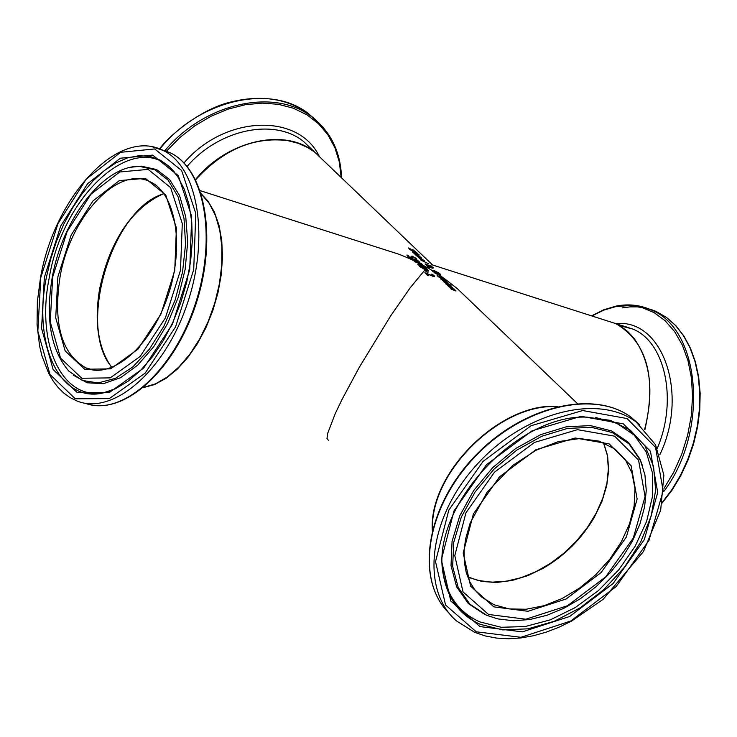 <?xml version="1.0" encoding="UTF-8"?>
<svg xmlns="http://www.w3.org/2000/svg" width="737" height="737" viewBox="0 0 737 737"><rect width="100%" height="100%" fill="white"/><g stroke="black" fill="none" stroke-linecap="round" stroke-linejoin="round"><path stroke-width="1.11" d="M418.846 264.343L421.159 264.086L414.166 261.589L421.61 263.8L422.476 264.629L419.583 264.445L424.853 266.84L424.761 267.402M423.968 266.969L424.623 267.264M421.122 264.15L421.804 264.629M424.853 266.84L425.737 267.706L417.732 264.73L423.886 267.116M424.088 266.757L418.109 263.837L421.159 264.086M445.811 283.948L446.797 284.224M448.17 285.707L445.728 283.616L447.322 283.911L452.315 287.476L450.418 286.914L447.884 284.482L446.76 284.261L448.05 285.938M451.311 286.969L451.827 287.467M446.76 284.261L446.521 284.722M448.566 284.768L451.376 286.85L448.428 285.007M454.83 290.387L455.411 290.894M453.743 288.701L456.01 290.977L451.339 289.282L450.722 288.692L454.628 289.89L448.465 286.518L453.55 289.042M449.303 284.454L443.416 281.681L449.303 284.454M426.364 273.464L428.741 275.749L427.81 275.61L424.834 272.736L432.748 275.896L433.467 275.905L433.181 275.417L431.338 274.109L432.416 274.385L434.102 275.693L434.618 276.541L433.467 276.55L426.364 273.464L427.921 275.629M433.457 275.758L434.333 276.67M425.406 273.298L426.29 273.611M444.079 278.65L446.373 281.064L442.596 279.627L437.124 275.638L443.95 278.881M437.99 276.467L438.515 276.67M445.212 280.392L445.701 280.871M438.579 276.55L442.587 279.13L441.187 277.6L438.404 276.863M441.96 277.941L445.277 280.272L443.96 278.89L441.813 278.208M442.568 279.176L443.278 279.774M415.88 254.633L418.119 256.623L417.17 256.283L414.867 253.998L416.469 254.311L421.371 257.803L419.473 257.222L417.013 254.864L415.64 255.085M420.385 257.314L420.873 257.784M417.501 255.343L419.427 257.185M414.949 254.329L416.239 254.735M419.556 256.955L420.449 257.195L420.127 256.752L417.686 255.149M418.376 257.628L419.344 257.895M420.689 259.323L418.294 257.287L419.897 257.6L424.807 261.101L422.909 260.52L420.44 258.153L419.307 257.922L420.56 259.553M423.821 260.603L424.309 261.082M421.113 258.438L423.886 260.483L420.984 258.678M408.943 248.609L409.551 249.244L408.538 247.945L409.726 248.406L412.536 250.958L413.125 251.068L412.287 249.714L413.254 249.954L417.741 253.556L414.001 250.626L413.217 250.902L413.872 251.833M412.49 250.156L413.402 250.571M413.448 250.479L414.295 251.833L413.337 251.639L409.532 249.226M428.796 263.883L420.965 260.124L428.796 263.883M412.757 252.303L413.531 252.579M418.883 255.288L414.59 252.828L413.568 252.524L414.498 253.417L413.687 253.113L412.508 251.87L416.783 253.279L419.242 254.956L417.787 254.237L418.883 255.288M446.272 281.543L448.179 283.377L441.002 279.351L446.042 281.903M443.545 278.015L440.33 276.172L443.545 278.015M451.081 285.348L449.506 284.233L451.081 285.348M429.063 266.02L430.095 266.333M429.533 266.149L428.243 267.098M432.601 267.568L433.107 267.955M425.212 264.233L426.29 264.592M428.16 266.831L429.127 265.91L428.308 265.375L426.244 264.629L428.39 266.407L428.096 266.794M430.132 266.398L432.693 267.402L430.795 266.324L430.021 266.582M431.587 266.444L433.632 267.955L430.104 266.536L429.524 266.923L432.361 268.213L429.339 267.061L428.713 267.522L425.12 263.892L431.504 266.591M428.39 266.407L429.127 265.91M408.215 255.278L408.694 256.559L411.08 257.812L411.753 257.766L411.025 256.181L412.158 256.135L415.917 258.236L416.847 259.461L412.923 256.798L412.269 256.808L413.015 258.392L409.79 257.766L407.515 256.135L406.888 255.057L408.215 255.278L408.519 257.038M407.082 255.555L407.985 255.702M411.099 258.272L411.753 257.766M411.043 256.467L412.499 256.725M415.456 258.447L416.294 259.313M412.269 256.808L412.766 258.53M439.123 275.26L439.593 274.919M439.657 274.118L440.634 275.564M432.094 270.737L434.286 271.133M433.144 271.152L437.889 274.376L439.667 274.772L437.677 272.469L435.088 271.363L432.472 271.244M437.824 272.165L440.284 274.109L440.827 275.398L440.173 275.638L435.263 273.363L432.066 270.47L434.443 270.682L437.658 272.46M426.686 268.673L428.685 270.921L427.442 271.013L419.307 266.343L426.474 269.069M422.706 267.927L423.489 268.176M427.423 270.037L428.409 271.133M425.323 269.853L427.543 270.368L426.456 269.06L423.508 268.148L425.157 270.157M426.88 270.866L427.506 270.405M411.439 259.037L415.843 261.395L413.862 259.507L417.658 260.382L419.869 262.363L417.05 262.142L410.859 259.267L410.38 258.844L411.412 259.009L411.108 259.424M419.04 263.146L417.05 262.142L418.616 262.132M414.747 260.539L414.977 260.106L416.589 261.552L418.828 261.773L415.99 260.106L414.977 260.106L414.784 260.732M418.846 261.709L419.602 262.51M413.862 259.783L415.521 260.014M428.133 272.828L425.36 270.875L428.133 272.828M426.308 271.069L427.276 272.653M411.946 259.691L415.207 261.239M425.949 268.931L425.12 269.742M143.402 387.616L154.632 384.511L166.009 378.339L177.166 369.274L187.76 357.583L197.433 343.626L205.863 327.827L212.79 310.71L217.968 292.829L221.238 274.754L222.5 257.084L221.736 240.373L218.963 225.154L214.301 211.906L207.917 201.017L201.256 193.813M421.896 264.638L427.331 267.642L426.318 268.572M380.08 248.203L399.187 254.32L410.518 259.037M424.862 270L410.223 287.743L390.776 315.712L359.315 367.266L341.811 399.896L335.252 413.614L327.725 433.19L326.998 438.358L328.315 440.21M438.92 274.79L433.181 271.115M644.608 429.404C654.207 392.25 650.679 361.913 634.05 338.384L628.071 331.853L621.374 326.666L615.579 323.543L606.708 320.706M473.928 304.528L457.262 288.572L443.37 277.84M429.763 265.725L431.808 264.749L433.338 265.246M433.227 270.829L432.997 271.76M432.085 270.442L427.331 267.642L428.105 266.978M442.163 277.001L440.173 275.638M195.683 179.8C223.118 149.611 253.777 136.548 287.67 140.601L298.19 143.3L307.79 147.603L314.681 152.126L323.442 160.519M142.683 206.093C121.209 226.056 106.92 253.565 99.817 288.628C96.05 309.706 96.427 328.656 100.932 345.487M178.068 367.874C210.248 337.5 229.833 271.557 219.479 228.921M541.815 569.047C564.091 556.361 581.686 538.95 594.612 516.803M432.278 530.272C428.759 472.758 500.939 401.776 557.845 406.437M111.996 367.45C76.279 327.164 112.125 207.935 163.973 193.739M603.419 442.633L607.242 455.015L608.403 468.686L606.91 483.223L602.802 498.157L596.242 513.053L587.426 527.434L576.638 540.875L564.192 552.971L550.484 563.354L535.91 571.7L520.93 577.744L505.978 581.281L491.542 582.193L478.073 580.424L467.636 576.804M163.817 193.518C132.181 207.521 110.808 239.175 99.698 288.489C94.041 322.41 98.058 348.758 111.748 367.542M60.029 277.02C70.172 216.669 117.984 164.959 150.201 181.818C175.821 193.131 185.144 246.702 167.585 296.864C150.486 347.219 111.563 379.509 86.026 367.947C61.604 354.156 52.935 323.847 60.029 277.02M93.452 369.983L86.026 367.947L93.719 370.02M201.348 194.126L209.308 203.458L215.536 215.665L219.783 230.359L221.883 247.042L221.754 265.145L219.368 284.021L214.808 303.008L208.23 321.424L199.884 338.587L190.054 353.907L179.119 366.823L167.465 376.92L155.498 383.848L143.66 387.404M57.901 276.707L55.726 317.877L65.16 350.923L84.654 369.265L110.624 368.85L137.948 349.209L160.961 314.036L174.743 270.562L176.41 227.954L165.788 195.056L145.318 178.326L119.311 180.611L92.926 200.961L71.121 235.158L57.901 276.707M52.668 276.983L67.104 231.63L90.891 194.273L119.707 171.979L148.155 169.381L170.606 187.603L182.288 223.578L180.491 270.258L165.383 317.923L140.15 356.45L110.209 377.888L81.798 378.247L60.526 358.099L50.263 321.949L52.668 276.983M40.784 277.6L57.974 223.615L86.275 179.063L120.619 152.31L154.65 148.948L181.643 170.505L195.793 213.509L193.72 269.567L175.563 326.86L145.198 373.088L109.251 398.616L75.275 398.781L49.959 374.46L37.845 331.199L40.784 277.6M161.163 149.583L169.971 152.66L162.776 150.302C118.058 127.225 54.262 196.972 40.507 277.692L37.366 301.626L37.053 324.685L39.605 346.077L41.954 355.907L48.706 373.392L53.082 380.891L58.085 387.441L63.677 392.987L69.812 397.446L76.427 400.771C111.996 416.009 163.863 372.471 186.793 305.182C210.192 238.106 198.069 166.341 162.776 150.302L152.66 146.949M85.262 403.25C122.01 417.022 173.011 372.692 195.296 306.131C217.949 239.737 205.835 169.04 169.971 152.66C205.052 168.598 217.406 239.332 194.623 305.975C172.301 372.811 121.08 417.013 85.234 403.25M44.349 277.416L41.576 328.426L53.138 369.541L77.238 392.591L109.537 392.36L143.669 368.058L172.486 324.16L189.722 269.77L191.712 216.549L178.308 175.664L152.697 155.102L120.343 158.225L87.657 183.633L60.71 226.019L44.349 277.416M73.295 375.179L87.27 382.789L103.337 383.701L120.509 377.731L137.69 365.156L153.747 346.703L167.603 323.534L178.317 297.168L185.153 269.364L187.686 241.994L185.761 216.862L179.57 195.591L169.574 179.496L156.474 169.51L141.145 166.147L139.422 166.341C103.244 165.604 62.516 219.046 52.29 277.103C45.252 318.559 50.761 349.9 68.817 371.116L82.295 380.43L98.141 382.945L115.368 378.376L132.835 366.897L149.362 349.191L163.798 326.399L175.13 300.06L182.555 271.999L185.567 244.168L184.01 218.474L178.022 196.65L168.082 180.095L154.908 169.814L139.422 166.341L131.048 167.225M46.33 277.628L50.623 259.221L56.528 241.183L63.889 223.956L72.548 207.926L82.314 193.472L92.954 180.952L104.221 170.671L115.866 162.905L127.593 157.856L139.118 155.682L150.164 156.474L160.445 160.251L169.685 166.967L177.626 176.475L184.259 189.188L189.04 204.527L191.758 222.049L192.302 241.22L190.607 261.478L186.719 282.17L180.749 302.658L172.882 322.318L163.356 340.512L152.485 356.699L140.62 370.379L128.146 381.167L115.46 388.749L102.996 392.968C59.715 403.213 32.75 344.465 46.33 277.628M111.886 390.288L102.996 392.968L108.975 391.356M174.457 172.145C137.598 126.7 63.041 192.707 49.158 278.199C35.744 344.317 62.479 402.411 105.29 392.259L109.113 391.301M468.907 577.541L482.081 581.493L496.683 582.46L512.187 580.452L528.042 575.56L543.722 567.978L558.674 557.964L572.4 545.877L584.441 532.123L594.391 517.181L601.908 501.538L606.717 485.738L608.651 470.307L607.61 455.798L603.603 442.707L607.555 455.752L608.569 470.243L606.625 485.655L601.797 501.455L594.262 517.098L584.294 532.05L572.234 545.804L558.489 557.9L543.528 567.905L527.858 575.496L512.003 580.378L496.526 582.387L481.97 581.419L468.907 577.541M473.928 588.716L481.547 596.988L474.96 590.107L469.819 581.88L466.235 572.465L464.301 562.027L464.08 550.779L465.591 538.95L470.178 522.966L487.166 492.049L512.676 465.462L535.992 450.27L558.185 441.638L579.678 438.561L599.006 441.113L614.962 449.017L625.243 459.584L632.005 473.043L634.999 488.769L634.133 506.024L629.472 524.035L621.245 541.999L609.84 559.143L595.763 574.722L579.623 588.043L562.11 598.536L543.998 605.722L526.089 609.25L509.166 608.928L494.011 604.736L481.547 596.988L474.177 589.066M432.518 529.323C430.021 472.408 500.561 403.038 556.896 406.667M493.901 606.873L528.005 611.286L566.173 598.969L601.143 572.52L626.395 536.978L637.146 498.995L631.13 465.756L609.149 443.877L575.21 437.99L535.956 449.699L499.474 476.857L473.421 513.892L463.186 553.036L470.639 586.21L493.901 606.873M488.53 614.465L463.02 591.922L454.793 555.643L465.959 512.768L494.499 472.177L534.482 442.43L577.476 429.662L614.603 436.166L638.574 460.174L645.078 496.526L633.304 538.019L605.722 576.822L567.536 605.722L525.84 619.218L488.53 614.465M476.268 631.812L445.572 605.022L435.521 561.631L448.796 510.17L483.048 461.399L531.101 425.719L582.681 410.537L627.067 418.542L655.562 447.423L663.153 490.906L648.993 540.387L616.114 586.606L570.65 621.07L520.921 637.302L476.268 631.812M636.169 421.997C598.011 393.125 523.62 412.25 476.203 465.305C428.298 517.973 420.283 590.245 456.673 621.07L474.775 632.383L485.268 635.948L496.526 638.076L508.392 638.749L520.727 637.966L533.367 635.764L546.154 632.171L558.95 627.251L571.599 621.07L603.069 599.374L643.502 551.497L660.684 510.142L663.871 475.19L655.534 444.743L636.169 421.997L631.287 417.4L639.744 424.825M449.1 613.212C415.41 580.572 425.746 509.212 473.633 458.211C521.077 406.842 593.718 389.025 631.287 417.4C593.267 388.703 520.654 406.612 473.32 457.843C425.571 508.723 415.124 580.056 449.082 613.184M479.962 626.588L522.404 631.867L569.71 616.464L612.991 583.667L644.285 539.677L657.717 492.602L650.449 451.265L623.309 423.849L581.115 416.304L532.123 430.767L486.503 464.66L453.983 510.953L441.334 559.825L450.832 601.07L479.962 626.588M486.706 615.312L497.77 618.896L513.293 620.747L529.848 619.522L546.909 615.294L563.989 608.237L580.563 598.582L596.132 586.634L610.254 572.769L622.498 557.393L632.493 540.976L639.937 523.998L644.58 506.964L646.266 490.391L644.912 474.775L640.499 460.607L629.112 443.978L612.346 432.582L591.24 427.267L567.168 428.492L541.769 436.267L516.794 450.123L494.039 469.128L475.107 491.957L461.353 516.959L453.716 542.386L452.665 566.44L458.202 587.481L469.838 604.119L486.706 615.312M642.461 465.6L640.011 459.169L628.56 442.44L611.692 430.961L590.448 425.599L566.228 426.824L540.663 434.646L515.532 448.593L492.629 467.709L473.587 490.676L459.75 515.845L452.067 541.419L451.026 565.629L456.599 586.799L468.317 603.539L485.296 614.805M442.642 568.467L443.508 575.735C428.823 510.133 515.356 414.157 586.523 417.124L610.457 420.376L630.338 430.215L644.967 445.876L653.544 466.309L655.635 490.16L651.213 515.946L640.628 542.119L624.534 567.122L603.925 589.508L579.991 607.942L554.132 621.337L527.876 628.827L502.8 629.914L480.45 624.414C460.164 615.413 447.856 599.19 443.508 575.735L442.421 564.091M442.633 568.338L443.333 573.736C447.626 596.924 459.805 612.981 479.861 621.899L501.215 627.279L525.149 626.551L550.272 619.854L575.155 607.629L598.435 590.595L618.822 569.729L635.202 546.181L646.662 521.243L652.521 496.287L652.402 472.73L646.211 451.919L634.225 435.125L617.044 423.388L595.607 417.52M644.893 429.699C656.695 377.491 647.031 342.143 615.911 323.654L632.834 329.07C665.271 341.95 677.883 400.292 657.275 448.354M619.725 325.579L632.834 329.07L623.972 326.233M626.975 326.942L626.367 326.998M622.203 307.9L629.822 306.896L637.339 306.868L644.709 307.826L651.849 309.77L656.455 311.604L666.58 317.509L675.691 325.634L683.577 335.814L690.072 347.864L695.009 361.535L698.261 376.533L699.745 392.554L699.422 409.228L697.294 426.189L693.388 443.066L687.796 459.464L680.647 475.024L672.098 489.396L662.36 502.256M663.779 491.542C709.372 431.495 700.776 328.693 650.845 309.77L639.974 306.177M591.885 315.97L603.667 310.176L615.635 306.666L629.057 305.56L642.019 307.559L654.17 312.654L665.143 320.742L674.622 331.622L682.324 345.045L687.99 360.623L691.444 377.943L692.559 396.506L691.288 415.769L687.658 435.171L681.78 454.112L673.802 472.048L663.991 488.428M659.799 454.793C689.335 393.632 662.471 318.181 615.773 323.626M187.124 166.405C219.156 129.049 274.505 117.773 303.57 141.495L314.469 151.923C284.712 127.565 227.392 140.279 195.535 179.515M159.818 149.021C199.22 99.624 271.133 83.521 308.665 113.802L316.33 120.509M323.092 127.308L312.304 117.229C275.269 87.427 204.729 102.526 164.922 150.624M166.488 151.177L179.939 137.497L194.983 125.714L211.197 116.17L228.12 109.113L245.274 104.728L262.169 103.116L278.356 104.304L293.381 108.238L306.868 114.769L318.458 123.696L327.873 134.76L334.884 147.658L339.342 162.011L341.148 177.46M319.01 155.82C297.941 112.641 224.527 115.322 184.01 162.905M399.187 254.32L200.215 190.662M615.579 323.543L431.808 264.749M432.306 264.703L314.681 152.126M163.854 193.573C132.347 207.622 111.029 239.295 99.91 288.591C94.281 322.502 98.242 348.813 111.812 367.523M201.339 194.08L209.382 203.43L215.665 215.655L219.948 230.377L222.077 247.079L221.957 265.2L219.571 284.104L215.011 303.11L208.424 321.535L200.049 338.707L190.201 354.027L179.229 366.943L167.529 377.012L155.525 383.922L143.614 387.441M432.453 529.571C429.653 472.445 500.58 402.669 557.135 406.612M640.499 460.607L642.535 465.793M591.553 315.86L603.769 309.761L616.196 306.076C628.375 303.718 639.928 304.952 650.845 309.77L656.455 311.604L666.727 317.583L675.967 325.8L683.945 336.09L690.486 348.242L695.442 362.014L698.685 377.104L700.15 393.19L699.782 409.929L697.589 426.935L693.618 443.831L687.953 460.238L680.712 475.789L672.08 490.114L662.231 502.92M159.533 148.911C168.533 136.198 199.838 109.785 229.244 102.406C260.345 94.428 286.822 98.233 308.665 113.802L312.304 117.229C330.95 131.969 340.697 152.163 341.526 177.82M577.301 403.452L457.262 288.572"/></g></svg>

